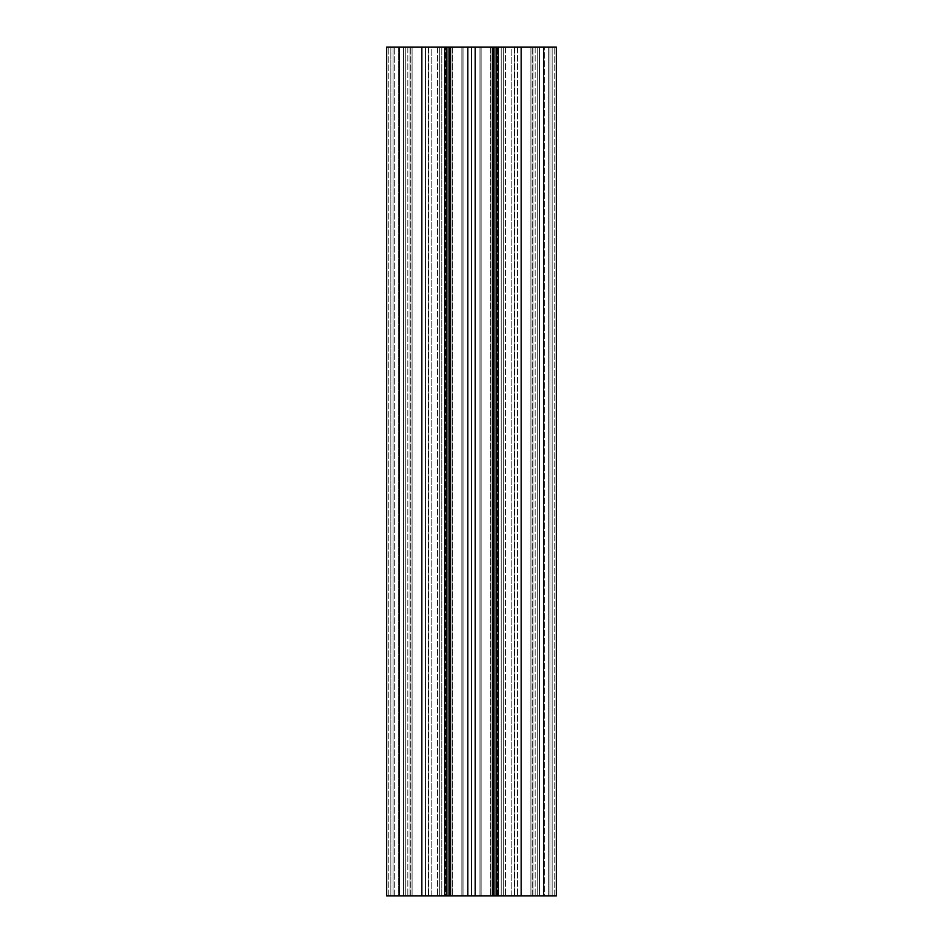 <?xml version="1.0" encoding="UTF-8"?>
<svg xmlns="http://www.w3.org/2000/svg" width="943" height="943" viewBox="0 0 943 943"><rect width="100%" height="100%" fill="white"/><g stroke="black" fill="none" stroke-linecap="round" stroke-linejoin="round"><path stroke-width="0.71" stroke-dasharray="4.71 3.54" d="M446.581 47.15L539.396 47.15L539.396 895.85L517.507 895.85L539.396 895.85L539.396 47.15L496.419 47.15L539.396 47.15L539.396 895.85L539.396 47.15L428.487 47.15L446.581 47.15L428.487 47.15L446.581 47.15L446.581 895.85L535.153 895.85L428.487 895.85L446.581 895.85L428.487 895.85L446.581 895.85L446.581 47.15M425.493 895.85L403.604 895.85L425.493 895.85L425.493 47.15L428.487 47.15L403.604 47.15L403.604 895.85L407.847 895.85L403.604 895.85L403.604 47.15L425.493 47.15L425.493 895.85M543.639 895.85L543.639 47.15L556.37 47.15L552.126 47.15L552.126 895.85L552.126 47.15L556.37 47.15L556.37 895.85L556.37 47.15L550.005 47.15L550.005 895.85L550.005 47.15L548.732 47.15L550.005 47.15L550.005 895.85L530.909 895.85L554.248 895.85L532.182 895.85L550.005 895.85L550.005 47.15L556.37 47.15L556.37 895.85L556.37 47.15L552.126 47.15L552.126 895.85L552.126 47.15L556.37 47.15L556.37 895.85L556.37 47.15L554.248 47.15L556.37 47.15L556.37 895.85L556.37 47.15L556.37 895.85L548.732 895.85L550.005 895.85L550.005 47.15L556.37 47.15L556.37 895.85L550.005 895.85L556.37 895.85L552.126 895.85L556.37 895.85L554.248 895.85L556.37 895.85L556.37 47.15L550.005 47.15L550.005 895.85L537.274 895.85L537.274 47.15L537.274 895.85L550.005 895.85L550.005 47.15L537.274 47.15L537.274 895.85L533.031 895.85L544.7 895.85L544.7 47.15L550.005 47.15L550.005 895.85L550.005 47.15L544.7 47.15L544.7 895.85L533.031 895.85L533.031 47.15L533.031 895.85L521.361 895.85L521.361 47.15L521.361 895.85L521.361 47.15L521.361 895.85L505.448 895.85L533.031 895.85L511.813 895.85L533.031 895.85L533.031 47.15L505.448 47.15L533.031 47.15L511.813 47.15L533.031 47.15L533.031 895.85L537.274 895.85L537.274 47.15L550.005 47.15L550.005 895.85L556.37 895.85L493.991 895.85L514.147 895.85L514.147 47.15L490.949 47.15L490.949 895.85L493.566 895.85L493.566 47.15L493.566 895.85L479.975 895.85L479.975 47.15L493.566 47.15L490.949 47.15L490.949 895.85L514.147 895.85L492.717 895.85L492.717 47.15L461.881 47.15L461.881 895.85L493.566 895.85L481.119 895.85L493.566 895.85L493.566 47.15L493.566 895.85L493.566 47.15L493.566 895.85L490.949 895.85L490.949 47.15L490.949 895.85L490.949 47.15L492.717 47.15L490.949 47.15L490.949 895.85L493.566 895.85L493.566 47.15L490.949 47.15L493.566 47.15L493.566 895.85L493.566 47.15L493.566 895.85L481.119 895.85L481.119 47.15L481.119 895.85L481.119 47.15L493.566 47.15L481.119 47.15L481.119 895.85L479.975 895.85L479.975 47.15L479.975 895.85L463.025 895.85L463.025 47.15L463.025 895.85L461.881 895.85L461.881 47.15L493.566 47.15L461.881 47.15L461.881 895.85L449.434 895.85L461.881 895.85L449.434 895.85L452.051 895.85L449.434 895.85L449.434 47.15L449.434 895.85L461.881 895.85L449.434 895.85L449.434 47.15L449.434 895.85L452.051 895.85L450.282 895.85L450.282 47.15L452.051 47.15L452.051 895.85L449.434 895.85L449.434 47.15L452.051 47.15L428.853 47.15L452.051 47.15L452.051 895.85L452.051 47.15L449.434 47.15L449.434 895.85L463.025 895.85L461.881 895.85L461.881 47.15L461.881 895.85L463.025 895.85L461.881 895.85L461.881 47.15L449.434 47.15L449.434 895.85L449.434 47.15L461.881 47.15L449.434 47.15L449.434 895.85L449.434 47.15L452.051 47.15L449.434 47.15L449.434 895.85L449.434 47.15L461.881 47.15L449.434 47.15L452.051 47.15L452.051 895.85L452.051 47.15L452.051 895.85L428.853 895.85L428.853 47.15L452.051 47.15L386.63 47.15L392.995 47.15L392.995 895.85L405.726 895.85L392.995 895.85L392.995 47.15L392.995 895.85L392.995 47.15L405.726 47.15L405.726 895.85L437.552 895.85L398.3 895.85L409.969 895.85L405.726 895.85L405.726 47.15L405.726 895.85L405.726 47.15L392.995 47.15L441.796 47.15L386.63 47.15L441.796 47.15L386.63 47.15L441.796 47.15L386.63 47.15L386.63 895.85L386.63 47.15L386.63 895.85L412.091 895.85L412.091 47.15L412.091 895.85L422.853 895.85L422.853 47.15L422.853 895.85L439.674 895.85L439.674 47.15L439.674 895.85L441.796 895.85L441.796 47.15L441.796 895.85L439.674 895.85L439.674 47.15L439.674 895.85L412.091 895.85L412.091 47.15L412.091 895.85L392.995 895.85L392.995 47.15L398.3 47.15L398.3 895.85L392.995 895.85L392.995 47.15L392.995 895.85L386.63 895.85L386.63 47.15L386.63 895.85L390.874 895.85L390.874 47.15L390.874 895.85L386.63 895.85L386.63 47.15L386.63 895.85L392.995 895.85L392.995 47.15L392.995 895.85L392.995 47.15L409.969 47.15L409.969 895.85L431.187 895.85L409.969 895.85L409.969 47.15L409.969 895.85L409.969 47.15L437.552 47.15L421.639 47.15L421.639 895.85L421.639 47.15L409.969 47.15L409.969 895.85L409.969 47.15L398.3 47.15L398.3 895.85L392.995 895.85L412.091 895.85L412.091 47.15L412.091 895.85L422.853 895.85L422.853 47.15L422.853 895.85L439.674 895.85L439.674 47.15L439.674 895.85L441.796 895.85L439.674 895.85L439.674 47.15L439.674 895.85L412.091 895.85L412.091 47.15L412.091 895.85L392.995 895.85L392.995 47.15L392.995 895.85L386.63 895.85L386.63 47.15L386.63 895.85L390.874 895.85L390.874 47.15L390.874 895.85L386.63 895.85L386.63 47.15L386.63 895.85L392.995 895.85L392.995 47.15L392.995 895.85L412.091 895.85L412.091 47.15L412.091 895.85L422.853 895.85L422.853 47.15L422.853 895.85L439.674 895.85L439.674 47.15L439.674 895.85L441.796 895.85L441.796 47.15M481.119 47.15L481.119 895.85L463.025 895.85L463.025 47.15L463.025 895.85L493.566 895.85L490.949 895.85L492.717 895.85L492.717 47.15L428.853 47.15L428.853 895.85L445.674 895.85L445.674 47.15L445.674 895.85L452.051 895.85L450.282 895.85L450.282 47.15L450.282 895.85L450.282 47.15L450.282 895.85L449.009 895.85L450.282 895.85L450.282 47.15L463.025 47.15L461.881 47.15L463.025 47.15L463.025 895.85L463.025 47.15L479.975 47.15L479.975 895.85L479.975 47.15L463.025 47.15L481.119 47.15L479.975 47.15L479.975 895.85L481.119 895.85L481.119 47.15M511.813 47.15L505.448 47.15L511.813 47.15L511.813 895.85L505.448 895.85L511.813 895.85L511.813 47.15M441.796 895.85L439.674 895.85L439.674 47.15L439.674 895.85L412.091 895.85L412.091 47.15L412.091 895.85L392.995 895.85L392.995 47.15L392.995 895.85L386.63 895.85L399.361 895.85L399.361 47.15M543.639 47.15L496.112 47.15L496.112 895.85L496.112 47.15L514.147 47.15L514.147 895.85L514.147 47.15L514.147 895.85L428.853 895.85L449.009 895.85L446.888 895.85L446.888 47.15M497.326 895.85L497.326 47.15L497.326 895.85M403.604 47.15L403.604 895.85L403.604 47.15L407.847 47.15L403.604 47.15M493.566 47.15L493.566 895.85L493.566 47.15M409.969 47.15L431.187 47.15L409.969 47.15M431.187 47.15L437.552 47.15L431.187 47.15L431.187 895.85L437.552 895.85L431.187 895.85L431.187 47.15M421.639 47.15L421.639 895.85L421.639 47.15M501.204 895.85L548.732 895.85L548.732 47.15L501.204 47.15L550.005 47.15L501.204 47.15L550.005 47.15L548.732 47.15L548.732 895.85L530.909 895.85L530.909 47.15L530.909 895.85L520.147 895.85L520.147 47.15L520.147 895.85L503.326 895.85L503.326 47.15L503.326 895.85L501.204 895.85L501.204 47.15L501.204 895.85L503.326 895.85L503.326 47.15L503.326 895.85L530.909 895.85L530.909 47.15L530.909 895.85L530.909 47.15L530.909 895.85L520.147 895.85L520.147 47.15L520.147 895.85L503.326 895.85L503.326 47.15L503.326 895.85L501.204 895.85L503.326 895.85L503.326 47.15L503.326 895.85L530.909 895.85L530.909 47.15L530.909 895.85L532.182 895.85L530.909 895.85L530.909 47.15L530.909 895.85L520.147 895.85L520.147 47.15L520.147 895.85L503.326 895.85L503.326 47.15L503.326 895.85L501.204 895.85L501.204 47.15M550.005 895.85L550.005 47.15L554.248 47.15L550.005 47.15L550.005 895.85M503.326 895.85L503.326 47.15L503.326 895.85M530.909 895.85L530.909 47.15L530.909 895.85M496.112 895.85L496.112 47.15M493.991 895.85L492.717 895.85L492.717 47.15L493.991 47.15L492.717 47.15L492.717 895.85L493.991 895.85L493.991 47.15M475.178 895.85L475.178 47.15M471.5 895.85L471.5 47.15M467.822 895.85L467.822 47.15M428.853 895.85L428.853 47.15L428.853 895.85M446.888 895.85L399.361 895.85M449.587 47.15L449.587 895.85L449.587 47.15M493.413 47.15L493.413 895.85L493.413 47.15M496.419 47.15L496.419 895.85L496.419 47.15M514.513 47.15L514.513 895.85L514.513 47.15M517.507 47.15L517.507 895.85L517.507 47.15M535.153 47.15L535.153 895.85L535.153 47.15M428.487 47.15L428.487 895.85L428.487 47.15M490.596 47.15L490.596 895.85L490.596 47.15M452.404 47.15L452.404 895.85L452.404 47.15M533.031 47.15L533.031 895.85L533.031 47.15M388.752 895.85L388.752 47.15L388.752 895.85M394.268 895.85L394.268 47.15L394.268 895.85M410.818 895.85L410.818 47.15L410.818 895.85M449.009 895.85L449.009 47.15M407.847 47.15L407.847 895.85L407.847 47.15M554.248 895.85L554.248 47.15L554.248 895.85M532.182 895.85L532.182 47.15L532.182 895.85M548.732 895.85L548.732 47.15L548.732 895.85M498.234 895.85L498.234 47.15M444.766 895.85L444.766 47.15M492.717 47.15L492.717 895.85L492.717 47.15M505.448 47.15L505.448 895.85L505.448 47.15M437.552 47.15L437.552 895.85L437.552 47.15"/><path stroke-width="1.41" d="M446.888 47.15L446.888 895.85L386.63 895.85L386.63 47.15L556.37 47.15L556.37 895.85L498.234 895.85L498.234 47.15M446.888 895.85L450.282 895.85L450.282 47.15M450.282 895.85L467.822 895.85L467.822 47.15M467.822 895.85L471.5 895.85L471.5 47.15M471.5 895.85L475.178 895.85L475.178 47.15M475.178 895.85L492.717 895.85L492.717 47.15M492.717 895.85L496.112 895.85L496.112 47.15M496.112 895.85L498.234 895.85M399.361 895.85L399.361 47.15M444.766 895.85L444.766 47.15M449.009 895.85L449.009 47.15M493.991 895.85L493.991 47.15M543.639 47.15L543.639 895.85"/></g></svg>

